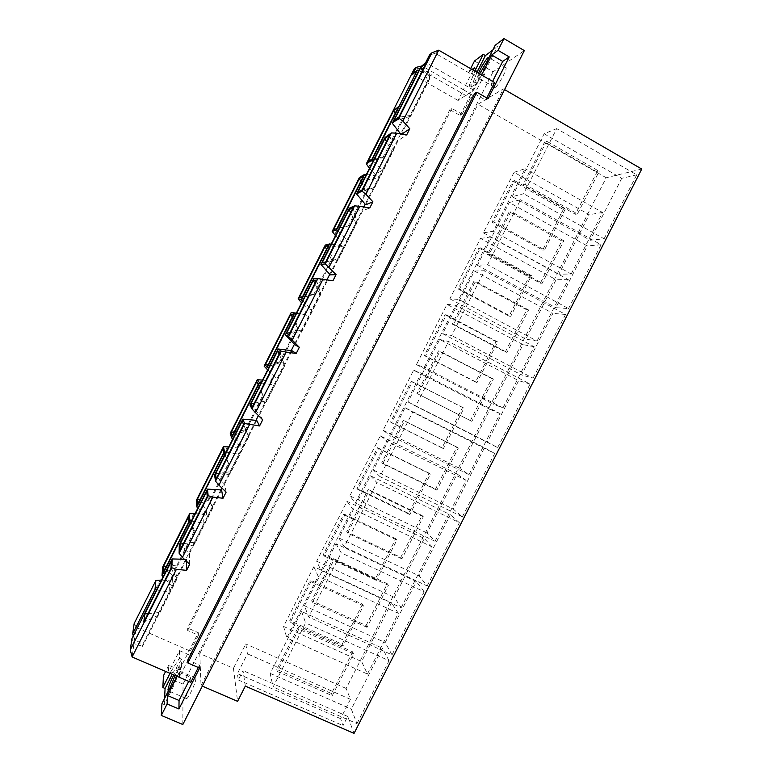 <?xml version="1.0" encoding="UTF-8"?>
<svg xmlns="http://www.w3.org/2000/svg" width="772" height="772" viewBox="0 0 772 772"><rect width="100%" height="100%" fill="white"/><g stroke="black" fill="none" stroke-linecap="round" stroke-linejoin="round"><path stroke-width="0.58" stroke-dasharray="3.86 2.9" d="M540.332 283.199L542.214 283.218L563.84 240.729L561.842 240.941L540.332 283.199L487.518 254.49L509.221 211.75L510.967 211.374L489.149 254.345L542.214 283.218M489.149 254.345L487.518 254.49M563.84 240.729L510.967 211.374M561.842 240.941L509.221 211.75M389.715 135.206L393.402 150.656L374.922 187.239L362.097 189.893M374.922 187.239L373.484 187.943L391.829 151.64L386.454 141.672M357.88 192.064L373.484 187.943M393.402 150.656L391.829 151.64M505.313 351.993L507.011 352.37L528.588 309.987L526.774 309.833L505.313 351.993L452.189 324.047L473.844 281.413L475.398 281.423L453.627 324.279L507.011 352.37M453.627 324.279L452.189 324.047M528.588 309.987L475.398 281.423M526.774 309.833L473.844 281.413M353.036 207.813L357.098 222.49L338.667 258.977L325.485 262.364M338.667 258.977L337.509 259.141L355.805 222.934L350.604 212.638M325.688 261.959L337.509 259.141M357.098 222.49L355.805 222.934M470.38 420.615L471.895 421.358L493.424 379.071L491.793 378.55L470.38 420.615L416.948 393.45L438.544 350.913L439.905 351.289L418.192 394.048L471.895 421.358M418.192 394.048L416.948 393.45M493.424 379.071L439.905 351.289M491.793 378.55L438.544 350.913M316.452 280.236L320.891 294.151L302.499 330.551L288.969 334.652M302.499 330.551L301.611 330.175L319.869 294.055L314.841 283.44M289.983 332.635L301.611 330.175M320.891 294.151L319.869 294.055M435.533 489.081L436.855 490.181L458.336 448.001L456.889 447.113L435.533 489.081L381.783 462.679L403.331 420.248L404.509 420.991L382.835 463.654L436.855 490.181M382.835 463.654L381.783 462.679M458.336 448.001L404.509 420.991M456.889 447.113L403.331 420.248M279.956 352.486L284.762 365.629L266.417 401.942L252.54 406.767M266.417 401.942L265.809 401.025L284.009 364.992L279.165 354.068M254.364 403.148L265.809 401.025M284.762 365.629L284.009 364.992M400.764 557.384L401.903 558.841L423.326 516.757L422.072 515.513L400.764 557.384L346.705 531.754L368.205 489.419L369.19 490.538L347.574 533.095L401.903 558.841M347.574 533.095L346.705 531.754M423.326 516.757L369.19 490.538M422.072 515.513L368.205 489.419M243.556 424.552L248.729 436.942L230.423 473.159L216.199 478.698M230.423 473.159L230.085 471.711L248.246 435.765L242.167 421.145M218.833 473.477L230.085 471.711M248.729 436.942L248.246 435.765M366.082 625.523L367.038 627.346L388.412 585.359L387.341 583.757L366.082 625.523L311.714 600.655L333.157 558.426L333.948 559.903L312.39 602.363L367.038 627.346M312.39 602.363L311.714 600.655M388.412 585.359L333.948 559.903M387.341 583.757L333.157 558.426M207.243 496.435L212.782 508.072L194.525 544.202L179.953 550.446M194.525 544.202L194.457 542.224L212.57 506.364L206.713 491.339M183.389 543.652L194.457 542.224M212.782 508.072L212.57 506.364M363.4 176.209L367.192 190.588L349.513 225.569L336.997 228.493M349.513 225.569L348.326 225.974L365.87 191.244L360.785 181.401M333.533 229.689L348.326 225.974M367.192 190.588L365.87 191.244M509.066 316.124L510.726 316.308L531.426 275.604L529.669 275.633L509.066 316.124L458.143 288.95L478.92 248.015L480.435 247.851L459.543 288.989L510.726 316.308M459.543 288.989L458.143 288.95M531.426 275.604L480.435 247.851M529.669 275.633L478.92 248.015M328.341 245.621L332.481 259.296L314.841 294.2L302.006 297.78M314.841 294.2L313.905 294.103L331.41 259.46L326.479 249.317M302.566 296.67L313.905 294.103M332.481 259.296L331.41 259.46M475.533 382.043L477.009 382.555L497.67 341.948L496.087 341.639L475.533 382.043L424.31 355.574L445.048 314.735L446.38 314.908L425.546 355.96L477.009 382.555M425.546 355.96L424.31 355.574M497.67 341.948L446.38 314.908M496.087 341.639L445.048 314.735M293.37 314.87L297.847 327.849L280.255 362.666L267.093 366.903M280.255 362.666L279.56 362.078L297.027 327.511L292.26 317.07M268.395 364.316L279.56 362.078M297.847 327.849L297.027 327.511M442.076 447.808L443.379 448.657L463.991 408.137L462.582 407.5L442.076 447.808L390.564 422.052L411.254 381.31L412.412 381.822L391.626 422.776L443.379 448.657M391.626 422.776L390.564 422.052M463.991 408.137L412.412 381.822M462.582 407.5L411.254 381.31M258.475 383.954L263.291 396.229L245.737 430.969L232.266 435.862M245.737 430.969L245.303 429.888L262.731 395.399L258.118 384.668M234.312 431.799L245.303 429.888M263.291 396.229L262.731 395.399M408.687 513.428L409.826 514.606L430.39 474.182L429.155 473.207L408.687 513.428L356.896 488.377L377.537 447.721L378.521 448.58L357.774 489.438L409.826 514.606M357.774 489.438L356.896 488.377M430.39 474.182L378.521 448.58M429.155 473.207L377.537 447.721M223.668 452.875L228.821 464.454L211.306 499.117L197.516 504.666M211.306 499.117L211.123 497.544L228.502 463.132L222.79 448.976M200.305 499.137L211.123 497.544M228.821 464.454L228.502 463.132M375.375 578.894L376.34 580.409L396.866 540.072L395.795 538.769L375.375 578.894L323.304 554.547L343.887 513.988L344.708 515.185L324.008 555.956L376.34 580.409M324.008 555.956L323.304 554.547M396.866 540.072L344.708 515.185M395.795 538.769L343.887 513.988M362.512 604.177L342.141 644.215L289.78 620.572L310.325 580.11L310.971 581.644L290.32 622.309L342.942 646.058L363.409 605.817L362.512 604.177L310.325 580.11M363.409 605.817L310.971 581.644M342.141 644.215L342.942 646.058M290.32 622.309L289.78 620.572M313.857 566.716L318.151 576.25L286.837 637.933L283.556 626.42L313.857 566.716L391.539 602.787L361.624 661.546L367.414 674.024L286.837 637.933M283.556 626.42L361.624 661.546M367.414 674.024L398.323 613.354L318.151 576.25M398.323 613.354L391.539 602.787M347.033 501.356L352.447 508.719L321.055 570.537L316.665 561.196L347.033 501.356L424.301 538.46L394.318 597.345L401.179 607.728L321.055 570.537M316.665 561.196L394.318 597.345M401.179 607.728L432.166 546.923L352.447 508.719M432.166 546.923L424.301 538.46M380.287 435.852L386.811 441.024L355.352 502.997L349.851 495.817L380.287 435.852L457.14 473.989L427.08 533.008L435.032 541.288L355.352 502.997M349.851 495.817L427.08 533.008M435.032 541.288L466.085 480.338L386.811 441.024M466.085 480.338L457.14 473.989M413.618 370.193L421.271 373.175L389.725 435.292L383.105 430.293L413.618 370.193L490.046 409.372L459.919 468.517L468.961 474.693L389.725 435.292M383.105 430.293L459.919 468.517M468.961 474.693L500.092 413.599L421.271 373.175M500.092 413.599L490.046 409.372M447.017 304.39L455.798 305.172L424.185 367.433L416.446 364.625L447.017 304.39L523.02 344.611L492.825 403.891L502.968 407.944L424.185 367.433M416.446 364.625L492.825 403.891M502.968 407.944L534.166 346.715L455.798 305.172M534.166 346.715L523.02 344.611M480.502 238.432L490.413 237.004L458.722 299.411L449.854 298.812L480.502 238.432L556.072 279.715L525.819 339.12L537.051 341.041L458.722 299.411M449.854 298.812L525.819 339.12M537.051 341.041L568.327 279.667L490.413 237.004M568.327 279.667L556.072 279.715M563.328 209.473L542.687 250.06L492.044 222.162L512.869 181.14L514.557 180.629L493.626 221.863L544.511 249.896L565.258 209.106L563.328 209.473L512.869 181.14M565.258 209.106L514.557 180.629M542.687 250.06L544.511 249.896M493.626 221.863L492.044 222.162M514.056 172.33L525.105 168.682L493.347 231.233L483.34 232.845L514.056 172.33L589.2 214.664L558.87 274.214L571.222 273.992L493.347 231.233M483.34 232.845L558.87 274.214M571.222 273.992L602.556 212.474L525.105 168.682M602.556 212.474L589.2 214.664M352.688 651.838L331.477 693.507L276.801 669.392L298.195 627.26L298.803 629.112L277.293 671.466L332.25 695.678L353.566 653.797L352.688 651.838L298.195 627.26M353.566 653.797L298.803 629.112M331.477 693.507L332.25 695.678M277.293 671.466L276.801 669.392M301.572 611.492L305.615 622.936L273.095 686.964L270.152 673.377L301.572 611.492L382.323 648.181L351.308 709.063L356.973 723.634L273.095 686.964M270.152 673.377L351.308 709.063M356.973 723.634L389.049 660.697L305.615 622.936M389.049 660.697L382.323 648.181M335.984 543.72L341.224 552.839L308.626 617.011L304.486 605.759L335.984 543.72L416.291 581.528L385.199 642.545L392.022 654.868L308.626 617.011M304.486 605.759L385.199 642.545M392.022 654.868L424.175 591.777L341.224 552.839M424.175 591.777L416.291 581.528M370.483 475.793L376.919 482.568L344.244 546.894L338.908 537.978L370.483 475.793L450.327 514.712L419.167 575.873L427.157 585.938L344.244 546.894M338.908 537.978L419.167 575.873M427.157 585.938L459.388 522.702L376.919 482.568M459.388 522.702L450.327 514.712M405.049 407.712L412.702 412.123L379.94 476.604L373.407 470.042L405.049 407.712L484.449 447.75L453.212 509.057L462.38 516.844L379.94 476.604M373.407 470.042L453.212 509.057M462.38 516.844L494.688 453.453L412.702 412.123M494.688 453.453L484.449 447.75M439.702 339.468L448.571 341.504L415.732 406.149L407.983 401.942L439.702 339.468L518.639 380.635L487.335 442.076L497.679 447.586L415.732 406.149M407.983 401.942L487.335 442.076M497.679 447.586L530.065 384.051L448.571 341.504M530.065 384.051L518.639 380.635M474.442 271.059L484.526 270.721L451.61 335.521L442.645 333.687L474.442 271.059L552.916 313.364L521.544 374.941L533.066 378.164L451.61 335.521M442.645 333.687L521.544 374.941M533.066 378.164L565.529 314.474L484.526 270.721M565.529 314.474L552.916 313.364M509.259 202.496L520.569 199.765L487.576 264.719L477.385 265.269L509.259 202.496L587.27 245.93L555.821 307.661L568.539 308.578L487.576 264.719M477.385 265.269L555.821 307.661M568.539 308.578L601.079 244.734L520.569 199.765M601.079 244.734L587.27 245.93M604.09 238.818L636.717 174.819L556.699 128.625L523.628 193.743L512.203 196.686L590.184 240.217L604.09 238.818L523.628 193.743M636.717 174.819L621.711 178.342L544.154 133.768L556.699 128.625M245.313 686.096L243.016 670.598L238.268 679.949L237.419 673.599L247.445 653.836L245.795 643.964L233.453 668.291L199.774 653.556L201.038 685.565L202.293 686.105M233.453 668.291L237.583 701.333M641.744 169.039L606.213 177.743L346.145 688.45L350.44 699.307L340.587 718.655L343.048 725.603L347.718 716.445L354.049 733.4M238.268 679.949L343.048 725.603M340.587 718.655L237.419 673.599M350.44 699.307L247.445 653.836M346.145 688.45L245.795 643.964M504.56 89.6L503.363 88.905L477.945 104.239L199.774 653.556M606.213 177.743L477.945 104.239M168.557 690.573C171.104 689.087 179.287 670.221 177.444 670.144C176.846 670.067 175.63 671.669 173.816 674.95M186.158 697.801L186.409 698.535C188.165 699.886 197.815 678.279 195.596 677.999C194.148 676.764 185.917 694.009 186.158 697.801M426.482 62.426L429.792 78.647L427.939 80.182L422.39 70.532M429.792 78.647L411.264 115.317L409.556 116.562L427.939 80.182M393.701 121.146L409.556 116.562M411.264 115.317L398.796 117.248M368.62 167.437L418.627 68.447L470.331 98.092L473.661 95.96L463.49 89.784L458.085 100.476L473.718 90.131L481.574 75.009M479.74 78.628L490.76 84.997L494.582 82.546M492.584 81.388L490.76 84.997M398.545 106.632L401.99 121.715L400.417 122.873L395.167 113.33M401.99 121.715L384.273 156.784L382.835 157.681L400.417 122.873M367.81 161.821L382.835 157.681M384.273 156.784L372.075 159.042M156.562 589.876L169.116 592.211L169.695 580.862L172.542 575.227L172.06 586.363L163.114 576.896M161.531 580.033L169.695 580.862M179.393 677.218L168.45 672.499L168.759 665.252L179.49 669.893L179.393 677.218L190.433 655.409L190.366 651.134L136.268 627.482L160.296 579.907M190.819 682.284L190.752 677.372L179.181 672.373L179.287 665.667L181.584 666.67L181.652 659.278L179.393 658.294L179.509 650.642L168.45 672.499M179.509 650.642L190.433 655.409M179.49 669.893L198.317 632.712L187.615 627.983L187.635 630.483L198.414 635.24L190.366 651.134M198.414 635.24L198.317 632.712M187.635 630.483L451.803 108.398L449.873 109.643L187.615 627.983M449.873 109.643L460.131 115.482L462.129 114.275L451.803 108.398M372.992 161.377L382.294 170.351L375.057 174.404L369.47 168.354M400.62 133.865L401.179 134.579L431.394 74.787L429.985 75.965L382.294 170.351M429.985 75.965L418.771 70.744M359.414 177.473L372.172 180.117L379.303 176.267L365.185 204.204M334.633 234.746L363.004 178.554M366.343 174.54L379.303 176.267M363.786 206.973L347.043 240.102L341.108 241.597L335.482 235.643M337.808 231.04L347.043 240.102M325.292 245.042L338.233 247.291L344.061 246.007L329.76 274.301M300.713 301.891L329.026 245.834M331.169 244.174L344.061 246.007M326.942 279.889L311.888 309.678L307.237 308.626L301.572 302.778M302.701 300.54L311.888 309.678M291.208 350.604L276.801 379.1L266.88 368.881L295.126 312.959M266.88 368.881L264.14 366.14M296.081 313.644L308.906 315.574L294.431 344.225M296.342 313.133L308.906 315.574M267.681 369.875L276.801 379.1M255.966 420.344L241.81 448.358L239.735 442.231L233.115 435.726L261.303 379.921M233.115 435.726L230.239 433.266M261.081 382.951L273.828 384.977L258.388 415.539M262.519 380.085L270.586 381.175L273.828 384.977M232.739 439.046L241.81 448.358M220.802 489.921L206.896 517.443L206.095 508.806L199.437 502.408L227.557 446.737M199.437 502.408L196.416 500.237M226.157 452.093L238.847 454.225L221.805 487.933M228.782 446.892L236.879 447.885L238.847 454.225M197.883 508.053L206.896 517.443M188.947 521.631L194.428 532.526L194.361 530.711L188.85 516.178M194.428 532.526L176.962 567.102L177.02 565.046L194.361 530.711M166.376 566.31L177.02 565.046M176.962 567.102L162.853 573.297M172.542 575.227L165.835 568.945L193.888 513.399M165.835 568.945L162.68 567.053M191.311 521.061L203.933 523.3L172.06 586.363M195.113 513.534L203.248 514.451L203.933 523.3M203.248 514.451L206.095 508.806M236.879 447.885L239.735 442.231M270.586 381.175L273.442 375.51M304.371 314.31L307.237 308.626M338.233 247.291L341.108 241.597M372.172 180.117L375.057 174.404M470.331 98.092L462.129 114.275M414.033 69.326L418.627 68.447L421.608 65.726M179.297 544.868L189.497 553.466L221.583 489.959M189.671 564.255L189.497 553.466M226.128 492.121L224.565 484.073L214.577 475.021M224.565 484.073L256.729 420.412M249.945 405.001L259.72 414.506L291.961 350.7M262.683 419.804L259.72 414.506M294.962 344.775L327.28 280.815L332.935 280.805M313.75 278.663L327.28 280.815M330.281 274.88L362.686 210.756L369.759 207.967M349.359 208.17L362.686 210.756M365.687 204.812L398.169 140.543L406.67 134.946M385.054 137.512L398.169 140.543M474.519 93.701L485.685 100.119L488.068 98.681M199.649 668.089L199.543 665.059L187.847 659.973M177.155 676.388L179.181 672.373M190.752 677.372L188.715 681.377M198.308 667.5L199.543 665.059M171.017 568.153L176.923 579.029L176.981 576.79L171.345 561.36M176.923 579.029L158.714 615.072L158.907 612.563L176.981 576.79M148.031 613.643L158.907 612.563M158.714 615.072L143.795 622.029M131.935 638.618L133.99 643.626L132.118 656.972M184.411 559.285L186.525 559.343L186.535 561.292M134.193 623.458L136.268 627.482L134.56 639.641L142.81 644.253L142.579 646.318L186.525 559.343M142.579 646.318L133.99 643.626M485.685 100.119L486.785 97.938M401.894 134.087L401.179 134.579M420.566 67.193L431.394 74.787M473.718 90.131L425.719 62.513M458.085 100.476L412.566 74.459M142.81 644.253L169.116 592.211M134.56 639.641L133.324 635.877M170.014 673.309L170.776 671.814L173.015 672.779L172.262 674.284M181.652 659.278L173.015 672.779M170.776 671.814L179.393 658.294M168.759 665.252L165.633 671.418M478.495 73.224L477.492 77.47L478.042 77.316C480.473 75.955 488.859 60.863 488.734 58.045M495.383 87.342C498.355 85.866 507.889 68.061 505.93 67.637C504.261 66.112 492.632 86.84 494.784 87.477L495.383 87.342M486.765 61.943L488.975 63.236L497.419 46.552L495.209 45.258M476.835 83.395L474.645 82.131L469.038 85.981L471.19 87.217L476.835 83.395L488.975 63.236M479.605 73.871L474.645 82.131M476.98 72.356L471.19 87.217M469.038 85.981L474.848 71.111M492.797 50.026L497.419 46.552M474.481 61.007L493.076 71.815L524.323 50.595M460.131 115.482L479.325 77.576L469.096 71.661L472.039 69.49M470.611 68.66L469.096 71.661M182.829 724.532L183.032 684.098L493.076 71.815M183.032 684.098L163.471 675.683M473.661 95.96L484.922 73.707L474.51 67.666M484.922 73.707L479.325 77.576M473.236 70.184L463.219 89.967M463.49 89.784L421.956 65.929M438.708 50.17L435.283 53.297L479.441 78.831M435.283 53.297L429.502 55.024M161.946 703.639L164.282 704.624L172.542 688.315L170.207 687.312M179.287 665.667L175.148 675.529M172.542 688.315L181.584 666.67M164.282 704.624L164.59 698.428M201.038 685.565L503.363 88.905M347.718 716.445L243.016 670.598M621.711 178.342L590.184 240.217M512.203 196.686L544.154 133.768M546.624 141.17L524.748 184.238L522.933 184.759L544.694 141.923L546.624 141.17L599.178 171.316L596.988 171.895L575.429 214.249L522.933 184.759M596.988 171.895L544.694 141.923M524.748 184.238L577.504 213.902L599.178 171.316M575.429 214.249L577.504 213.902M195.596 677.999L177.444 670.144M186.409 698.535L168.122 690.708M505.93 67.637L488.579 57.504M494.784 87.477L477.492 77.47"/><path stroke-width="1.16" d="M389.715 135.206L362.097 189.893L357.88 192.064L384.842 138.68L389.715 135.206M386.454 141.672L384.842 138.68M350.604 212.638L349.04 209.55L353.036 207.813L325.485 262.364L322.146 262.808L325.688 261.959M322.146 262.808L349.04 209.55M314.841 283.44L313.335 280.255L316.452 280.236L288.969 334.652L286.499 333.379L289.983 332.635M286.499 333.379L313.335 280.255M279.165 354.068L277.708 350.787L279.956 352.486L252.54 406.767L250.939 403.775L254.364 403.148M250.939 403.775L277.708 350.787M215.465 474.008L242.167 421.145L243.556 424.552L216.199 478.698L215.465 474.008L218.833 473.477M180.079 544.077L206.713 491.339L207.243 496.435L179.953 550.446L180.079 544.077L183.389 543.652M363.4 176.209L336.997 228.493L333.533 229.689L359.337 178.602L363.4 176.209M360.785 181.401L359.337 178.602M326.479 249.317L325.08 246.432L328.341 245.621L302.006 297.78L299.343 297.394L302.566 296.67M299.343 297.394L325.08 246.432M292.26 317.07L290.909 314.098L293.37 314.87L267.093 366.903L265.23 364.953L268.395 364.316M265.23 364.953L290.909 314.098M258.118 384.668L256.806 381.619L258.475 383.954L232.266 435.862L231.185 432.349L234.312 431.799M231.185 432.349L256.806 381.619M197.227 499.59L222.79 448.976L223.668 452.875L197.516 504.666L197.227 499.59L200.305 499.137M202.293 686.105L237.583 701.333L245.313 686.096L354.049 733.4L641.744 169.039L504.56 89.6M173.816 674.95C170.448 681.454 168.489 686.472 167.929 689.994L168.557 690.573M420.73 67.637L426.482 62.426L398.796 117.248L393.701 121.146L420.73 67.637L422.39 70.532M498.027 50.344L509.231 56.906L502.697 61.422L491.706 54.995L498.027 50.344L503.971 38.6L495.209 45.258L486.765 61.943L479.605 73.871M481.574 75.009L491.706 54.995M502.697 61.422L492.584 81.388M393.672 110.608L398.545 106.632L372.075 159.042L367.81 161.821L393.672 110.608L395.167 113.33M133.324 635.877L132.649 633.822L154.989 589.586L155.876 580.515L161.531 580.033M154.989 589.586L156.562 589.876M371.834 160.258L417.372 70.088L412.566 74.459L416.137 67.376L414.033 69.326L366.304 163.828L371.834 160.258L372.992 161.377M418.771 70.744L417.372 70.088M369.47 168.354L366.304 163.828M364.731 174.318L359.414 177.473L332.172 231.417L336.65 229.911L364.731 174.318L366.343 174.54M335.482 235.643L332.172 231.417M365.185 204.204L363.786 206.973M336.65 229.911L337.808 231.04M329.567 243.942L325.292 245.042L298.117 298.861L301.553 299.401L329.567 243.942L331.169 244.174M301.572 302.778L298.117 298.861M329.76 274.301L326.942 279.889M301.553 299.401L302.701 300.54M294.489 313.403L291.256 312.448L264.14 366.14L266.543 368.726L294.489 313.403L296.081 313.644M291.256 312.448L296.342 313.133M294.431 344.225L291.208 350.604M266.543 368.726L267.681 369.875M259.488 382.69L257.288 379.689L230.239 433.266L231.61 437.888L259.488 382.69L261.081 382.951M257.288 379.689L262.519 380.085M258.388 415.539L255.966 420.344M231.61 437.888L232.739 439.046M224.575 451.823L223.407 446.785L196.416 500.237L196.763 506.886L224.575 451.823L226.157 452.093M223.407 446.785L228.782 446.892M221.805 487.933L220.802 489.921M196.763 506.886L197.883 508.053M188.85 516.178L188.947 521.631L162.853 573.297L163.355 566.677L188.85 516.178M163.355 566.677L166.376 566.31M189.738 520.782L189.603 513.727L162.68 567.053L161.995 575.719L189.738 520.782L191.311 521.061M189.603 513.727L195.113 513.534M163.114 576.896L161.995 575.719M179.297 544.868L179.114 553.234L208.16 495.73L207.446 489.12L179.297 544.868M179.114 553.234L182.424 557.413L212.898 497.081L208.16 495.73M182.424 557.413L189.671 564.255L186.583 570.363L176.402 569.321L171.78 567.748L172.185 558.938L131.935 638.618L130.256 649.937L171.78 567.748M207.446 489.12L221.583 489.959L223.031 498.249L212.898 497.081M242.794 419.138L214.577 475.021L215.513 481.178L244.627 423.529L242.794 419.138L256.729 420.412L259.575 425.951L244.627 423.529M215.513 481.178L218.93 485.144L249.491 424.658M218.93 485.144L226.128 492.121L223.031 498.249M249.945 405.001L252 408.938L281.191 351.154L278.229 348.983L249.945 405.001M252 408.938L255.542 412.692L286.171 352.061L281.191 351.154M255.542 412.692L262.683 419.804L259.575 425.951M278.229 348.983L291.961 350.7L296.216 353.47L286.171 352.061M285.389 334.807L288.583 336.524L317.852 278.595L313.75 278.663L285.389 334.807L294.962 344.775L299.324 347.313L296.216 353.47M288.583 336.524L292.231 340.066L322.947 279.281L317.852 278.595M292.231 340.066L299.324 347.313M325.253 263.928L354.599 205.854L349.359 208.17L320.93 264.458L325.253 263.928L336.061 274.639L332.935 280.805L322.947 279.281M329.026 267.257L359.81 206.317L354.599 205.854M320.93 264.458L330.281 274.88L336.061 274.639M362.02 191.157L391.433 132.929L385.054 137.512L356.548 193.926L362.02 191.157L365.899 194.264L372.886 201.781L369.759 207.967L359.81 206.317M365.899 194.264L396.769 133.18L391.433 132.929M356.548 193.926L365.687 204.812L372.886 201.781M398.883 118.193L431.915 52.795L429.502 55.024L425.719 62.513L420.566 67.193L392.263 123.23L398.883 118.193L402.878 121.088L409.797 128.741L406.67 134.946L396.769 133.18M476.826 92.215L474.519 93.701L187.847 659.973L187.866 662.965L476.826 92.215L488.068 98.681L509.231 56.906M187.866 662.965L199.649 668.089L178.94 708.986L167.109 703.958L167.476 695.514L177.155 676.388M188.715 681.377L179.056 700.455L167.476 695.514M179.056 700.455L178.94 708.986M130.256 649.937L132.118 656.972L190.819 682.284L198.308 667.5M171.345 561.36L171.017 568.153L143.795 622.029L144.769 613.972L171.345 561.36M144.769 613.972L148.031 613.643M132.118 656.972L176.402 569.321M172.185 558.938L184.411 559.285M186.535 561.292L186.583 570.363M486.785 97.938L494.582 82.546L438.708 50.17L431.915 52.795M402.878 121.088L438.708 50.17M392.263 123.23L400.62 133.865M409.797 128.741L401.894 134.087M155.876 580.515L134.193 623.458L132.649 633.822M172.262 674.284L165.073 688.479L162.824 687.514L170.014 673.309M165.633 671.418L163.471 675.683L162.824 687.514M488.734 58.045L488.579 57.504C487.672 56.549 481.101 66.826 478.495 73.224M477.27 71.622L475.137 70.387L483.253 54.339L485.385 55.584L476.98 72.356M474.848 71.111L475.137 70.387M485.385 55.584L492.797 50.026M175.148 675.529L170.207 687.312L161.946 703.639L161.3 715.441L182.829 724.532L524.323 50.595L503.971 38.6M483.253 54.339L474.481 61.007L470.611 68.66M472.039 69.49L474.51 67.666L473.236 70.184M421.956 65.929L416.137 67.376M161.3 715.441L167.109 703.958M164.59 698.428L165.073 688.479"/></g></svg>
